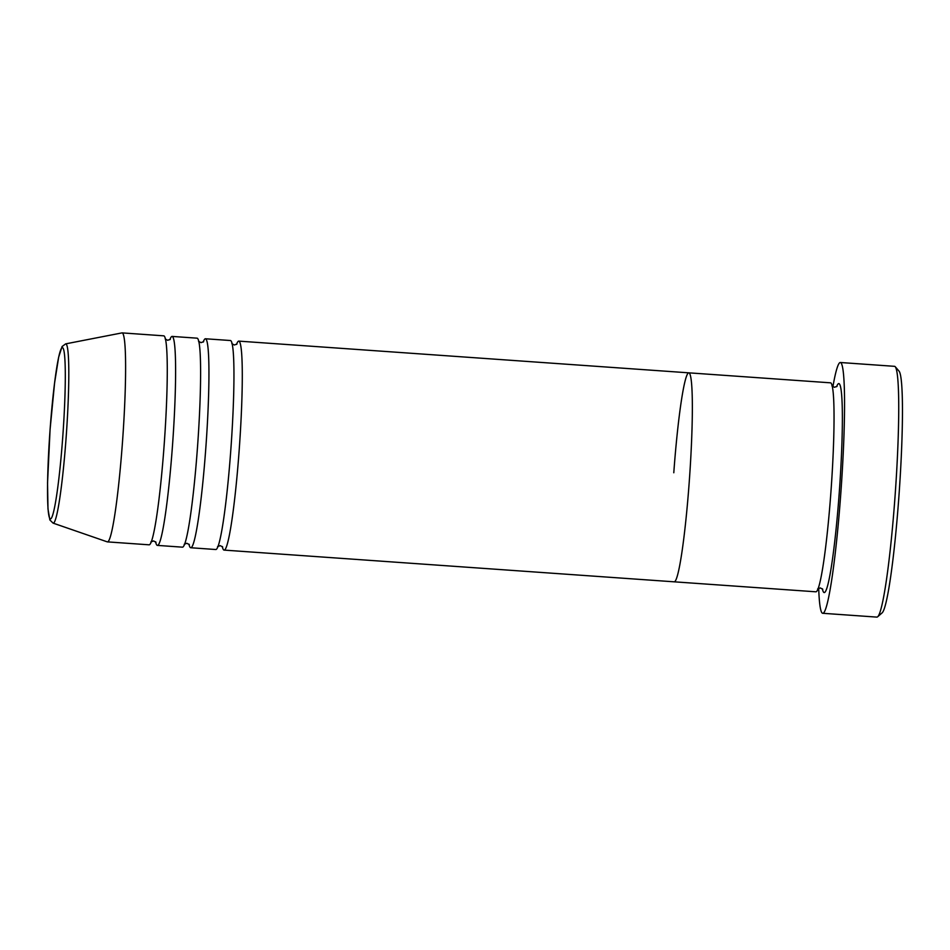 <?xml version="1.0" encoding="UTF-8"?>
<svg xmlns="http://www.w3.org/2000/svg" width="950" height="950" viewBox="0 0 950 950"><rect width="100%" height="100%" fill="white"/><g stroke="black" fill="none" stroke-linecap="round" stroke-linejoin="round"><path stroke-width="1.43" d="M895.256 366.747L899.104 371.213A121.505 9.322 94 0 1 898.842 497.313A121.505 9.322 94 0 1 882.075 612.904L877.634 616.788A125.697 9.642 -86 0 0 894.983 497.206A125.697 9.642 -86 0 0 895.256 366.747A125.697 9.642 -86 0 0 894.544 366.332L840.37 362.508A125.697 9.642 94 0 1 840.809 493.394A125.697 9.642 94 0 1 822.7 613.284A125.697 9.642 94 0 1 818.698 588.169M822.7 613.284L876.874 617.108A125.697 9.642 -86 0 0 877.634 616.788M673.788 472.756A104.749 8.039 94 0 1 688.869 372.839L830.561 382.826A104.749 8.039 94 0 1 830.929 491.886A104.749 8.039 94 0 1 815.836 591.803L674.144 581.816A104.749 8.039 94 0 0 689.237 481.899A104.749 8.039 94 0 1 674.144 581.816L224.081 550.097A104.749 8.039 94 0 1 222.276 546.499M688.869 372.839A104.749 8.039 94 0 1 689.237 481.899A104.749 8.039 94 0 0 688.869 372.839L238.806 341.121A104.749 8.039 94 0 1 239.174 450.181A104.749 8.039 94 0 1 224.081 550.097M832.889 386.816A125.697 9.642 94 0 1 840.37 362.508M203.181 342.083A104.749 8.039 94 0 1 205.473 338.77L230.47 340.527A104.749 8.039 94 0 1 230.838 449.599A104.749 8.039 94 0 1 215.745 549.516L190.736 547.746A104.749 8.039 94 0 1 188.943 544.148M236.514 344.434A104.749 8.039 94 0 1 238.806 341.121M169.836 339.732A104.749 8.039 94 0 1 172.128 336.419L197.137 338.176A104.749 8.039 94 0 1 197.493 447.248A104.749 8.039 94 0 1 182.412 547.164L157.403 545.395A104.749 8.039 94 0 1 155.598 541.797M205.473 338.77A104.749 8.039 94 0 1 205.829 447.83A104.749 8.039 94 0 1 190.736 547.746M122.123 332.892L163.792 335.837A104.749 8.039 94 0 1 164.16 444.897A104.749 8.039 94 0 1 149.067 544.813L107.397 541.88A104.749 8.039 94 0 1 107.231 541.844L53.046 523.106A89.858 6.899 94 0 0 66.132 437.416A89.858 6.899 94 0 0 65.681 343.864L121.956 332.904A104.749 8.039 94 0 1 122.123 332.892A104.749 8.039 94 0 1 122.491 441.964A104.749 8.039 94 0 1 107.397 541.88M172.128 336.419A104.749 8.039 94 0 1 172.496 445.491A104.749 8.039 94 0 1 157.403 545.395M836.606 386.721A104.749 8.039 94 0 1 839.266 492.48A104.749 8.039 94 0 1 822.367 588.786M50.089 429.531A85.821 6.579 -86 0 0 50.136 518.795A85.821 6.579 -86 0 0 62.748 437.024A85.821 6.579 -86 0 0 62.7 347.747A85.821 6.579 -86 0 0 50.089 429.531M837.081 386.294L834.432 387.291L831.951 385.926M817.641 588.917L820.301 587.919L822.783 589.285M237.001 343.995L234.341 345.004L231.859 343.639M203.656 341.644L201.008 342.653L198.526 341.287M170.323 339.304L167.663 340.302L165.181 338.936M65.681 343.864L62.083 346.524L58.663 357.176L54.589 382.957L50.077 429.507L47.547 482.849L47.975 508.939L49.863 519.959L53.046 523.106M150.884 541.928L153.532 540.93L156.014 542.296M184.217 544.279L186.865 543.281L189.359 544.647M217.55 546.63L220.21 545.621L222.692 546.998"/></g></svg>

